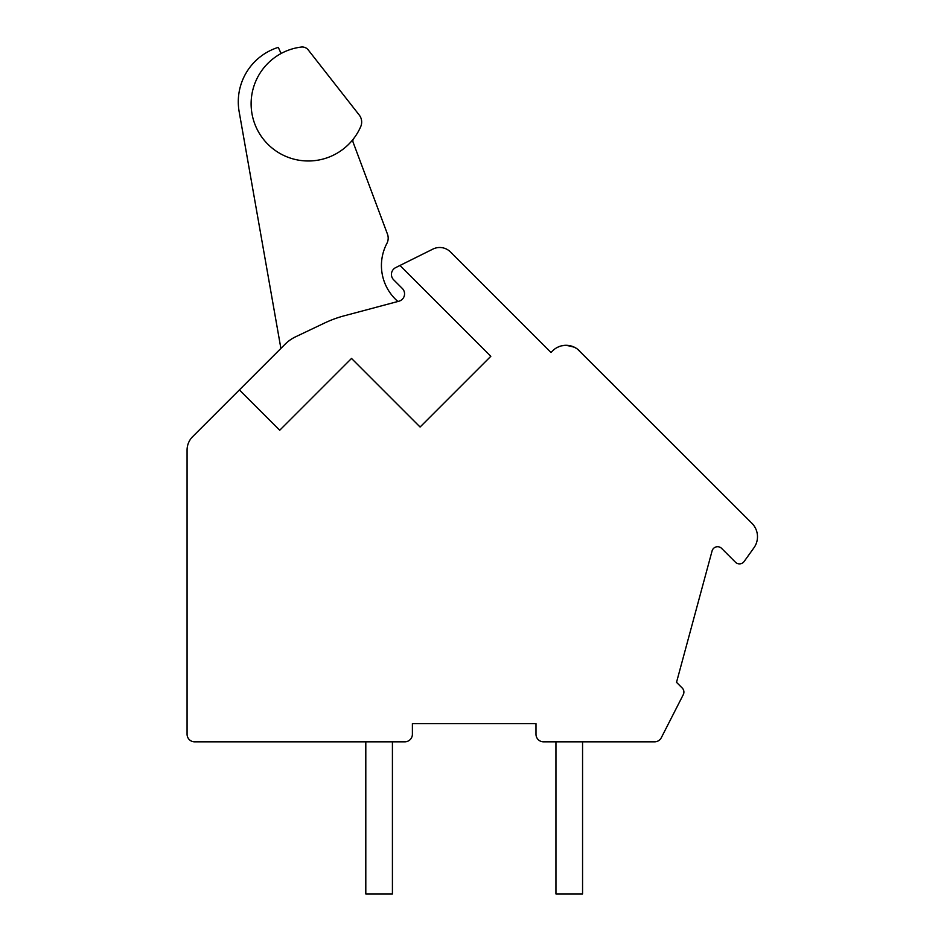 <?xml version="1.0" encoding="UTF-8"?>
<svg xmlns="http://www.w3.org/2000/svg" width="941" height="941" viewBox="0 0 941 941"><rect width="100%" height="100%" fill="white"/><g stroke="black" fill="none" stroke-linecap="round" stroke-linejoin="round"><path stroke-width="1.41" d="M399.972 265.468L395.655 267.62A7.61 7.61 0 0 0 393.656 279.806L402.336 288.487A7.61 7.61 0 0 1 398.913 301.214L344.159 315.823A114.084 114.084 0 0 0 324.61 323.01L295.615 336.796A38.028 38.028 0 0 0 285.052 344.253L239.39 389.915L279.724 430.249L351.522 358.45L420.086 427.026L490.814 356.298L399.972 265.468L432.931 249.083A15.209 15.209 0 0 1 450.457 251.953L550.979 352.475L552.59 350.864A19.02 19.02 0 0 1 579.491 350.864L579.044 350.44M239.39 389.915L192.646 436.659A19.02 19.02 0 0 0 187.071 450.104L187.071 734.227A7.61 7.61 0 0 0 194.681 741.837L404.783 741.837A7.61 7.61 0 0 0 412.393 734.227L412.393 723.582L535.982 723.582L535.982 734.227A7.61 7.61 0 0 0 543.592 741.837L654.548 741.837A7.61 7.61 0 0 0 661.323 737.685L683.272 694.67A5.705 5.705 0 0 0 682.225 688.036L676.52 682.331L712.078 550.932A5.705 5.705 0 0 1 721.618 548.391L735.45 562.212A5.705 5.705 0 0 0 744.119 561.506L753.929 547.815A19.02 19.02 0 0 0 751.918 523.29L577.668 349.264M741.626 513.01L743.766 515.15M553.32 350.181L554.872 348.923M567.458 345.347L568.599 345.465M570.716 345.876L571.869 346.206M574.328 347.194L576.645 348.535M577.233 348.946L574.704 347.382M572.881 346.57L565.612 345.3L568.717 345.488M559.048 346.629L556.472 347.876M553.226 350.264L554.531 349.17M568.811 345.5L565.565 345.3M565.741 345.3L562.024 345.723M563.236 345.5L562.471 345.629M571.622 346.135L573.857 346.97M555.943 741.837L555.943 893.95L582.561 893.95L582.561 741.837M365.802 741.837L365.802 893.95L392.421 893.95L392.421 741.837M301.308 47.05A57.178 57.178 0 0 0 262.48 138.009A57.178 57.178 0 0 0 360.721 126.635A11.41 11.41 0 0 0 359.25 115.049L308.225 49.908A7.61 7.61 0 0 0 301.308 47.05M397.902 301.485A47.485 47.485 0 0 1 386.88 243.437A11.41 11.41 0 0 0 387.469 234.144L353.11 142.267A3.799 3.799 0 0 1 353.651 138.621M281.077 53.519L278.289 47.356A57.048 57.048 0 0 0 239.155 111.708L280.889 348.405M359.25 115.049L308.225 49.908L359.25 115.049M610.074 381.446L612.944 384.328M578.856 350.264L577.903 349.452L578.856 350.264M562.318 345.665L566.635 345.3L574.375 347.217L577.139 348.876L574.375 347.217L566.635 345.3L562.318 345.665L566.635 345.3L574.375 347.217L577.139 348.876L574.375 347.217L566.635 345.3L562.318 345.665L566.635 345.3L574.375 347.217L577.139 348.876L574.375 347.217L566.635 345.3L561.648 345.806L566.635 345.3L574.375 347.217L577.139 348.876L574.375 347.217L566.635 345.3L561.648 345.806M559.789 346.359L558.766 346.747M573.716 346.911L574.951 347.511M555.002 348.829L554.178 349.452L555.002 348.829M610.897 382.281L609.203 380.587M741.249 512.622L740.273 511.645L741.249 512.622M740.014 511.386L738.897 510.281"/></g></svg>
